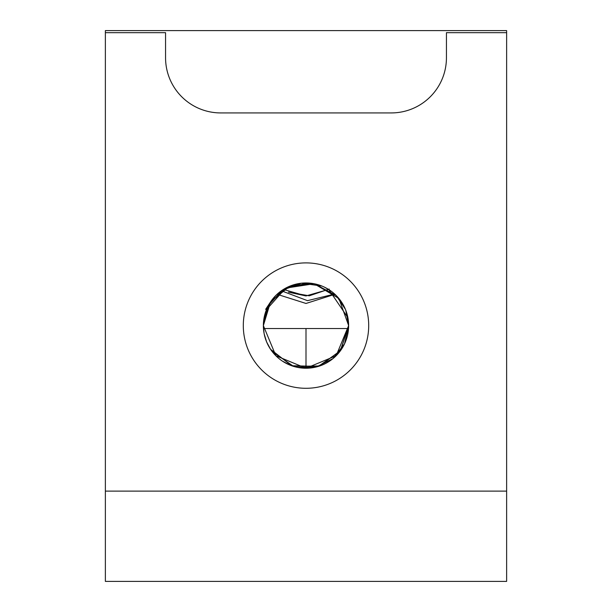 <?xml version="1.0" encoding="UTF-8"?>
<svg xmlns="http://www.w3.org/2000/svg" width="612" height="612" viewBox="0 0 612 612"><rect width="100%" height="100%" fill="white"/><g stroke="black" fill="none" stroke-linecap="round" stroke-linejoin="round"><path stroke-width="0.92" d="M334.925 294.28L306 303.46L277.075 294.28L306.008 303.46L334.925 294.28L305.992 303.46L277.075 294.28L306 303.46L334.925 294.28L306.008 303.46L277.075 294.28L305.992 303.46L334.925 294.28M305.908 295.933L288.451 292.154L309.244 295.81L329.202 289.063M328.606 289.445L305.992 295.933L283.394 289.445L306.023 295.933L328.606 289.445L305.977 295.933L283.394 289.445L306.008 295.933L328.606 289.445L305.992 295.933L283.394 289.445L306.023 295.933L328.606 289.445L305.977 295.933L283.394 289.445L306.008 295.933L328.606 289.445M334.657 294.028L307.499 300.668L281.382 290.792L307.499 300.668L334.657 294.028M348.534 328.537L263.466 328.537L306 328.537L306 368.233L306 328.537L348.534 328.537M506.629 30.6L506.629 32.673L446.439 32.673L446.439 57.75A55.172 55.172 0 0 1 391.267 112.929L220.733 112.929A55.172 55.172 0 0 1 165.561 57.75L165.561 32.673L105.371 32.673L105.371 30.6L506.629 30.6M324.773 328.537L344.395 328.537M243.301 325.592A62.699 62.699 0 0 1 306 262.9A62.699 62.699 0 0 1 368.699 325.592A62.699 62.699 0 0 1 306 388.291A62.699 62.699 0 0 1 243.301 325.592M105.371 32.673L105.371 581.4L506.629 581.4L506.629 32.673M265.662 309.32L266.465 309.641L285.643 288.13L314.132 283.746L338.895 298.472L348.633 325.592A42.633 42.633 0 0 1 306 368.233A42.633 42.633 0 0 1 266.465 309.641L265.662 309.32L270.603 301.831A42.633 42.633 0 0 1 348.633 325.592L336.156 355.733L306.023 368.233L275.851 355.74L263.367 325.592L268.339 305.61L282.117 290.279L301.448 283.203L321.874 286.026M328.828 289.591L347.907 317.75M264.193 317.253L266.61 309.282L270.55 301.907L275.851 295.451M282.354 290.119L285.23 288.359M286.401 287.732L297.746 283.769M306.008 282.958L315.371 284.006M324.306 287.089L329.73 290.18M264.086 333.418L263.367 325.592L270.542 301.923L289.652 286.217L314.3 283.777L336.141 295.435L345.382 309.267M347.815 317.276L348.633 325.592L340.241 350.997L318.378 366.397L291.641 365.739L270.55 349.284M263.367 325.592L266.518 309.511M270.573 301.877L287.257 287.303L309.014 283.065M309.098 283.073L311.822 283.364M345.734 310.131L348.633 325.592L340.647 350.439L319.693 365.968L293.607 366.389L272.164 351.533M336.439 295.741L339.002 298.602M340.387 300.393L344.525 307.339M270.542 349.268L266.618 341.932L264.17 333.846M347.631 334.772L348.633 325.592L344.533 343.837L333.05 358.548L316.366 366.948L297.669 367.407M297.631 367.399L289.828 365.043M289.744 365.012L282.316 361.049M275.744 355.633L272.921 352.489M268.492 345.864L266.633 341.955M344.694 343.5L344.281 344.365M105.371 491.115L506.629 491.115"/></g></svg>
